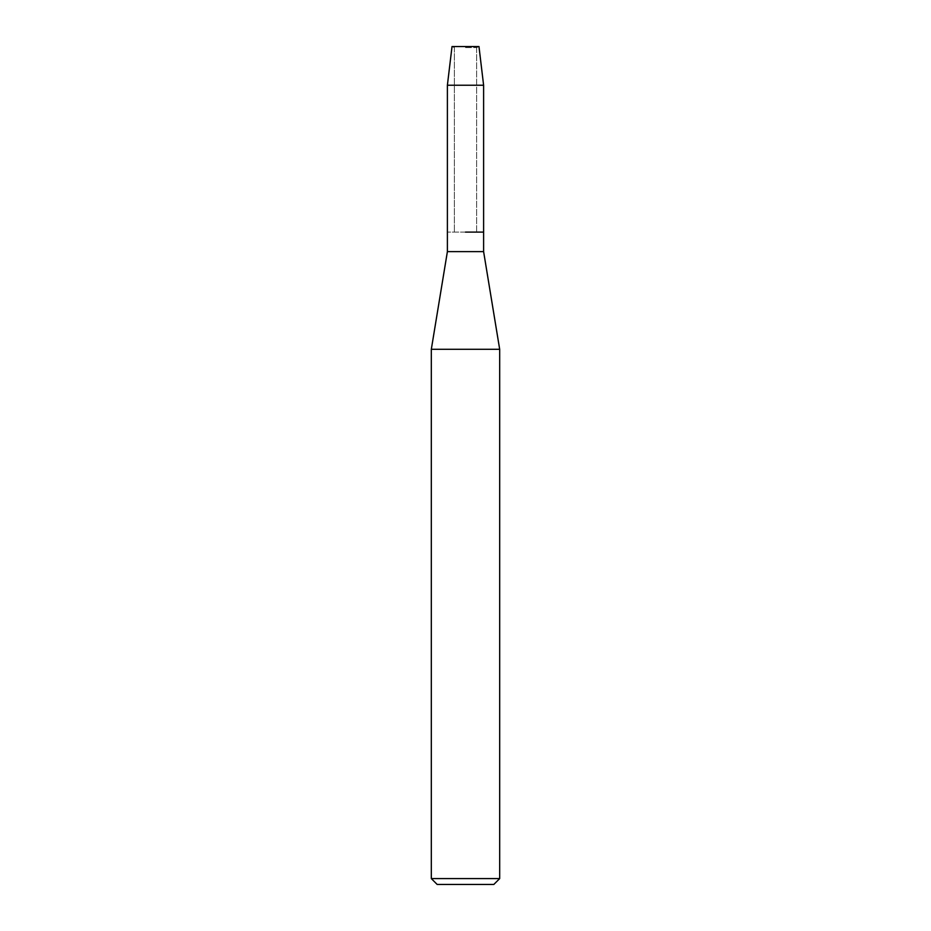 <?xml version="1.0" encoding="UTF-8"?>
<svg xmlns="http://www.w3.org/2000/svg" width="931" height="931" viewBox="0 0 931 931"><rect width="100%" height="100%" fill="white"/><g stroke="black" fill="none" stroke-linecap="round" stroke-linejoin="round"><path stroke-width="0.7" stroke-dasharray="4.66 3.49" d="M465.5 47.597L476.625 47.597L465.5 47.597M478.976 46.55L452.024 46.55L478.976 46.55L476.625 47.597L476.625 232.098L447.392 232.098L476.625 232.098L476.625 47.597L478.976 46.55M483.608 251.626L447.392 251.626M483.608 232.098L465.5 232.098L483.608 232.098M499.679 349.288L431.321 349.288M499.679 878.596L431.321 878.596M493.826 884.45L437.174 884.45M483.608 85.221L447.392 85.221M454.375 47.597L454.375 232.098L454.375 47.597L452.024 46.55L454.375 47.597"/><path stroke-width="1.4" d="M478.976 46.55L452.024 46.55L478.976 46.55L483.608 85.221L483.608 251.626L499.679 349.288L499.679 878.596L431.321 878.596L437.174 884.45L493.826 884.45L499.679 878.596M452.024 46.55L447.392 85.221L447.392 251.626L483.608 251.626M465.5 232.098L483.608 232.098L465.5 232.098M447.392 251.626L431.321 349.288L499.679 349.288M447.392 85.221L483.608 85.221M431.321 349.288L431.321 878.596"/></g></svg>
